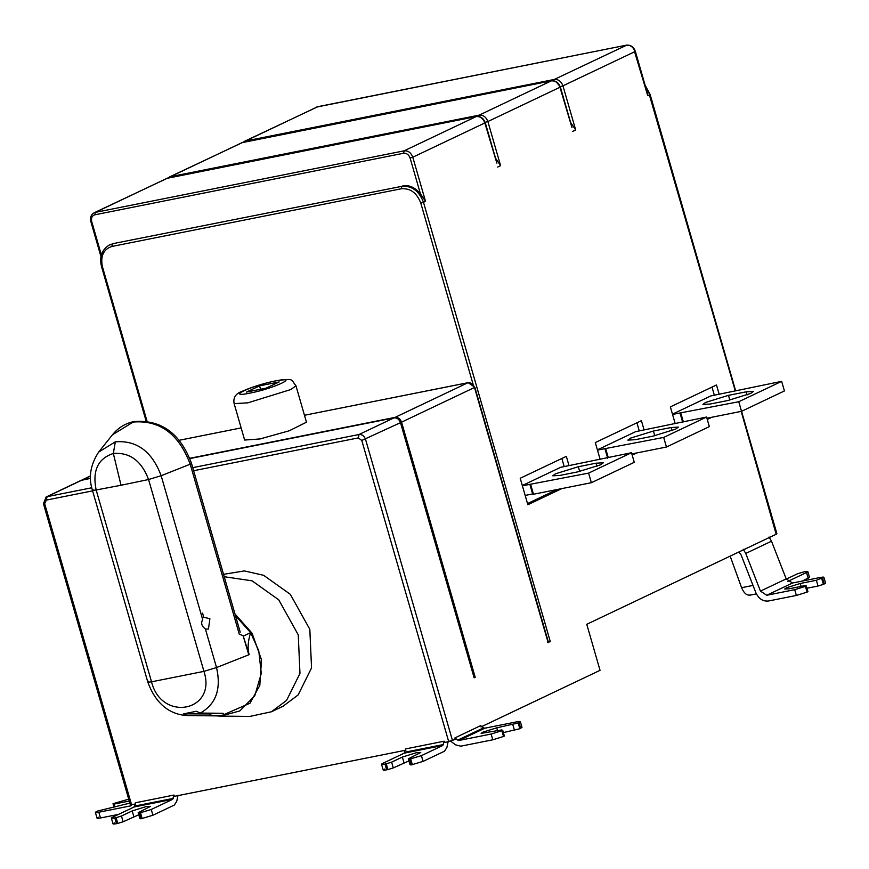 <?xml version="1.0" encoding="UTF-8"?>
<svg xmlns="http://www.w3.org/2000/svg" width="869" height="869" viewBox="0 0 869 869"><rect width="100%" height="100%" fill="white"/><g stroke="black" fill="none" stroke-linecap="round" stroke-linejoin="round"><path stroke-width="1.3" d="M259.559 385.847L246.47 392.071L266.088 388.161L279.177 381.936L259.559 385.847L260.537 389.269M202.586 613.123L203.759 617.566M248.784 654.813L243.07 635.597L249.186 654.618C247.415 648.698 247.893 641.365 250.62 632.643L258.766 650.827L261.287 673.475L254.769 695.787L239.757 710.972L221.237 715.915M243.385 636.086L250.62 632.643L235.466 615.676M118.13 485.814L96.155 489.975C92.223 470.672 97.958 458.506 113.339 453.477L120.997 485.152L118.13 485.814L123.952 484.652L120.997 485.152M210.189 715.806L187.389 715.578L183.565 713.851L209.95 713.949L210.189 715.806L223.778 715.165L223.061 713.286L200.272 713.069L196.383 711.287L183.565 713.851M209.95 713.949L217.5 713.243M243.07 635.597L239.29 634.218L190.213 464.198L191.528 463.438L240.213 632.132M204.845 617.468L209.896 618.728L208.451 629.069L205.41 629.015C201.63 626.191 200.728 623.051 202.683 619.586L161.156 475.712L148.566 479.525C141.538 460.842 129.785 452.162 113.339 453.477L115.316 441.832C136.726 440.116 152.01 451.413 161.156 475.712L190.213 464.198C178.829 433.957 159.82 419.912 133.185 422.052L112.438 434.804C118.13 427.776 125.321 423.355 134.022 421.541C161.232 419.455 180.404 433.414 191.528 463.438M92.961 489.312C91.603 490.301 92.668 490.518 96.155 489.975L151.532 681.817C161.558 722.487 217.207 711.363 203.943 671.368L148.566 479.525L123.952 484.652M234.967 613.938L252.075 633.229L261.515 659.821L259.82 685.391L250.022 703.206L220.444 716.11L216.327 715.871M224.224 576.723L252.043 580.807L278.721 599.816L298.252 634.848L299.968 673.432L286.564 700.425L271.432 711.765L249.968 716.404L220.444 716.11M223.539 574.333L244.385 570.922L263.622 575.3L290.3 594.309L309.831 629.341L311.547 667.924L298.154 694.928L283.022 706.258L271.432 711.765M90.485 478.384L81.099 480.372L46.133 496.992L47.067 496.688L46.339 500.088L44.656 503.662L43.906 503.401M138.779 814.774L123.116 821.77L121.454 816.013L132.197 810.907L146.144 806.595L150.598 806.345L138.171 812.689L139.833 818.435L140.897 818.815L139.236 813.069L151.249 809.484L152.911 815.241L140.897 818.815M123.116 821.77L117.76 823.432L116.098 817.675L121.454 816.013M113.035 823.877L111.373 818.12L112.677 817.164C110.493 818.316 111.21 818.576 114.806 817.925L116.098 817.675M117.76 823.432L116.468 823.682C112.861 824.323 112.155 824.073 114.339 822.921M112.677 817.164L134.087 806.997L135.39 802.793L173.974 795.059L172.659 799.317L151.249 809.484M138.171 812.689L139.236 813.069M152.911 815.241L174.321 805.074L176.711 801.381L178.026 795.222M173.974 795.059L174.343 796.341L405.91 750.175M743.277 549.284L745.754 553.444L760.462 591.105L786.206 578.873L771.498 541.202L769.022 537.042M760.462 591.126L766.73 595.254L794.711 589.682L805.433 586.358L806.291 585.956L805.215 585.576L789.139 588.78L784.674 589.03L786.358 587.792L800.295 583.479L816.371 580.275L823.888 577.255L825.55 583.012L824.257 583.957L822.595 578.2C824.768 577.059 824.062 576.799 820.455 577.451L792.474 583.023L786.206 578.884M821.737 578.613L823.399 584.37L824.257 583.957M816.371 580.275L818.033 586.032L806.953 588.237M823.399 584.37L818.033 586.032M805.433 586.358L807.095 592.115L807.953 591.702L806.291 585.956M807.095 592.115L796.373 595.439L768.392 601.011C762.917 601.522 758.735 598.763 755.867 592.745L741.148 555.041L738.889 551.978M787.868 581.394L806.53 572.519C808.702 571.378 807.985 571.129 804.379 571.769L797.731 573.681L786.304 579.102M808.192 578.276L806.53 572.519L807.822 571.574L809.484 577.331L802.348 581.057M730.156 556.127L741.594 587.694C744.114 593.603 747.221 595.982 750.935 594.841M652.858 436.184L675.637 429.123L678.396 427.113L671.085 427.515L653.401 431.046L630.612 438.095L627.863 440.116L635.163 439.703L652.858 436.184M597.394 449.849L635.695 431.643L706.573 417.033L663.677 437.433L604.922 448.665L607.692 458.256M605.78 448.969L608.202 457.366M663.677 437.433L666.447 447.024L632.056 453.879M706.573 417.033L709.343 426.625L666.447 447.024M604.922 448.665L597.481 450.153M639.269 430.926L636.923 422.79M600.034 458.995L595.287 442.582L641.409 420.65L644.103 429.959M636.879 452.912L632.197 455.139M577.776 471.867L600.566 464.817L603.314 462.797L596.004 463.199L578.319 466.729L555.53 473.79L552.782 475.799L560.081 475.397L577.776 471.867M522.312 485.532L560.624 467.326L631.502 452.727L588.595 473.116L529.851 484.359L532.621 493.95L525.169 495.428M530.709 484.652L533.479 494.244L532.621 493.95M588.595 473.116L591.365 482.708L533.479 494.244M631.502 452.727L634.272 462.319L591.365 482.708M529.851 484.359L522.399 485.836M527.516 503.564L556.986 489.562M564.198 466.61L561.841 458.474M561.808 488.606L527.852 504.737L520.216 478.265L566.338 456.344L569.021 465.654M727.929 400.5L750.718 393.44L753.466 391.419L746.167 391.832L728.472 395.352L705.693 402.412L702.934 404.422L710.245 404.02L727.929 400.5M672.465 414.165L710.777 395.949L781.655 381.35L738.759 401.739L680.003 412.981L682.773 422.573M680.861 413.286L683.284 421.682M738.759 401.739L741.518 411.33L706.921 418.228M781.655 381.35L784.425 390.941L741.518 411.33M680.003 412.981L672.552 414.459M714.351 395.243L712.004 387.096M675.104 423.312L670.368 406.888L716.49 384.967L719.174 394.276M711.961 417.229L707.279 419.455M113.372 243.57L401.869 186.324L113.372 243.57L109.309 245.047C101.76 249.718 99.164 256.92 101.543 266.653L146.111 421.085M101.347 254.932L91.701 221.508C91.006 217.978 92.06 215.74 94.862 214.795L403.618 153.248C406.638 153.042 408.799 154.639 410.103 158.049L412.786 157.213L425.528 201.336L420.422 193.798C414.937 187.367 409.071 184.728 402.836 185.868M496.796 162.938L484.859 122.953L412.786 157.213C411.048 152.672 408.158 150.533 404.139 150.826L476.212 116.565L167.456 178.112L95.384 212.362L404.139 150.826L403.618 153.248M500.598 165.653L495.504 158.104L485.184 122.355L487.867 121.53L500.598 165.653L497.6 167.076M571.878 127.254L559.94 87.269L487.867 121.53C486.119 116.978 483.24 114.849 479.221 115.132L551.294 80.871L242.538 142.418L170.454 176.679L479.221 115.132L478.569 116.468M575.68 129.959L570.585 122.42L560.266 86.672L562.949 85.835L575.68 129.959L572.682 131.393M645.417 86.227L649.795 94.732L647.753 95.699L646.96 91.571M776.06 533.859L741.192 411.395M503.52 736.477L492.799 739.801L491.137 734.044L501.858 730.731L503.52 736.477L504.378 736.076L502.716 730.318L501.652 729.938L481.122 733.382L482.806 732.154L496.753 727.831L518.185 722.975L519.847 728.733L503.379 732.6M518.185 722.975L520.346 721.618L522.008 727.375L519.847 728.733M520.705 728.32L519.043 722.563C521.226 721.411 520.509 721.161 516.914 721.802L484.88 728.189L483.577 727.853L457.8 740.095L454.878 737.933L480.611 725.648L483.577 727.853M450.088 740.79L455.562 744.842L460.766 746.178L492.799 739.801M501.858 730.731L502.716 730.318M512.819 724.637L514.481 730.384M491.137 734.044L459.104 740.431L457.8 740.095M452.467 740.486L448.708 741.648L361.776 440.453L358.321 437.9L359.038 434.5C362.058 434.283 364.22 435.88 365.523 439.29L452.467 740.486L455.237 739.171L454.878 737.933M408.941 760.929L393.288 767.914L391.626 762.156L402.358 757.062L416.305 752.739L420.77 752.5L408.332 758.833L409.994 764.59L411.059 764.97L409.397 759.213L421.411 755.639L423.073 761.396L411.059 764.97M393.288 767.914L387.922 769.576L386.26 763.818L391.626 762.156M383.207 770.021L381.545 764.264L382.838 763.319C380.655 764.47 381.372 764.72 384.978 764.079L386.26 763.818M387.922 769.576L386.64 769.836C383.033 770.477 382.317 770.216 384.5 769.076M382.838 763.319L404.248 753.151L405.551 748.937L444.135 741.203L442.821 745.472L421.411 755.639M408.332 758.833L409.397 759.213M423.073 761.396L444.483 751.218L446.872 747.536L448.187 741.376M444.135 741.203L444.504 742.484L448.708 741.648M192.744 467.652L359.038 434.5L394.005 417.88C397.024 417.663 399.186 419.26 400.49 422.671L361.776 440.453M474.116 677.722L475.213 677.309L474.137 677.82L400.49 422.671M480.981 726.929L600.044 670.336L586.76 624.29L776.593 534.055M550.294 641.626L547.611 642.452L550.294 641.626L423.485 202.303L420.802 203.14C416.881 192.907 410.396 188.117 401.348 188.758L111.884 246.459C103.476 249.294 100.315 256.007 102.401 266.609L147.024 421.204M129.861 803.13L97.545 811.059L95.384 812.417L97.046 818.174M114.914 807.008L114.078 804.097L130.144 800.892M114.013 807.182L113.013 803.716L114.078 804.097M128.721 799.165L113.013 803.716M131.947 804.792L130.85 805.845L98.816 812.222L100.478 817.979C96.872 818.62 96.166 818.37 98.349 817.218M96.687 811.461C94.504 812.613 95.21 812.873 98.816 812.222M100.478 817.979L118.542 814.383M135.749 804.031L130.839 804.596M394.005 417.88L189.909 458.56M306.464 422.204L289.258 430.763L260.081 438.943L244.645 440.051L234.13 403.596C232.99 397.589 235.716 393.461 242.332 391.235C252.032 386.966 263.372 383.446 276.331 380.676C294.841 378.493 290.192 378.884 295.949 385.76L306.464 422.204M249.957 393.125C274.126 388.497 301.282 375.593 275.69 380.883C251.521 385.51 224.365 398.415 249.957 393.125M148.338 681.155C146.98 682.143 148.045 682.361 151.532 681.817L203.943 671.368L216.533 667.555C221.41 689.063 216.001 704.227 200.272 713.069M133.185 422.052L134.022 421.541M112.438 434.804L98.653 452.086L115.316 441.832M205.41 629.015L216.533 667.555L248.621 654.846M133.859 816.664L132.197 810.907M114.806 817.925L116.468 823.682M134.087 806.997L172.659 799.317M173.257 798.394L134.684 806.074M142.179 818.565L140.528 812.808M745.754 553.444L771.498 541.202M766.73 595.254L792.474 583.023M800.295 583.479L801.131 586.39M796.373 595.439L794.711 589.682M753.01 585.424L741.594 587.694M671.998 430.655L671.085 427.515M653.401 431.046L654.77 435.782M596.916 466.349L596.004 463.199M578.319 466.729L579.688 471.465M747.068 394.971L746.167 391.832M728.472 395.352L729.841 400.088M401.348 188.758L401.869 186.324C411.917 185.618 419.119 190.941 423.485 202.303L425.528 201.336M410.103 158.049L420.422 193.787M484.326 122.768L484.859 122.953C483.121 118.412 480.231 116.272 476.212 116.565L476.592 116.5M483.077 118.955L485.184 122.355M559.408 87.074L559.94 87.269C558.191 82.718 555.313 80.589 551.294 80.871L551.674 80.817M553.651 80.774L554.303 79.448C558.322 79.166 561.2 81.295 562.949 85.835L635.022 51.575C633.273 47.035 630.394 44.906 626.375 45.188L317.609 106.735L245.536 140.995L554.303 79.448L626.755 45.123M556.432 82.175L560.266 86.672M647.753 95.699L634.479 51.39M735.196 390.615L649.262 94.547M497.589 730.742L496.753 727.831M459.104 740.431L484.88 728.189M404.02 762.819L402.358 757.062M384.978 764.079L386.64 769.836M404.248 753.151L442.821 745.472M443.418 744.548L404.845 752.228M412.351 764.709L410.689 758.952M548.143 642.647L474.496 387.498L401.565 422.16L475.213 677.309M189.8 458.289L395.08 417.37L468.011 382.697C471.031 382.49 473.192 384.087 474.496 387.498L473.963 387.302M473.094 384.315L420.802 203.14M109.309 245.047L112.405 244.026L111.884 246.459M101.858 266.414L102.401 266.609M91.701 221.508L91.158 221.323M100.956 256.616L90.843 221.562C89.876 217.684 90.973 214.752 94.145 212.775L95.384 212.362L94.862 214.795M166.316 178.471L476.375 116.511C480.655 116.218 483.588 118.293 485.184 122.714L496.851 163.144M167.782 178.036L94.145 212.775M167.826 178.015L170.454 176.679L169.857 177.602M241.397 142.788L551.457 80.817C555.726 80.535 558.669 82.609 560.266 87.03L571.932 127.45M242.864 142.353L169.216 177.091M242.907 142.32L245.536 140.995L244.939 141.919M316.468 107.093L626.538 45.134C630.807 44.851 633.74 46.915 635.348 51.347L647.014 91.766M317.945 106.67L244.298 141.397M44.656 503.662L131.588 804.857M358.321 437.9L193.635 470.726M92.603 490.866L46.339 500.088M82.034 480.068L47.067 496.688L91.766 487.77M394.656 417.804L395.08 417.37C398.1 417.153 400.261 418.749 401.565 422.16L400.468 422.573M548.469 642.408L474.822 387.259L468.174 382.653L304.465 415.284L468.413 382.642M241.147 427.917L179.286 440.257L241.147 427.906M90.463 476.06L81.632 480.166M90.474 478.08L82.718 479.927M295.96 385.825L290.767 389.551L247.882 402.836L234.141 403.64M98.653 452.086C90.419 464.752 88.323 477.396 92.353 490.007L147.73 681.85C156.083 705.074 170.921 714.709 187.302 715.578M198.154 715.698L220.237 715.915M46.133 496.992L43.45 503.738L130.383 804.922M756.378 593.885L749.969 595.167M645.167 85.368L650.121 94.493L735.565 390.539M741.561 411.319L776.919 533.816M90.463 475.919L82.175 479.862"/></g></svg>

